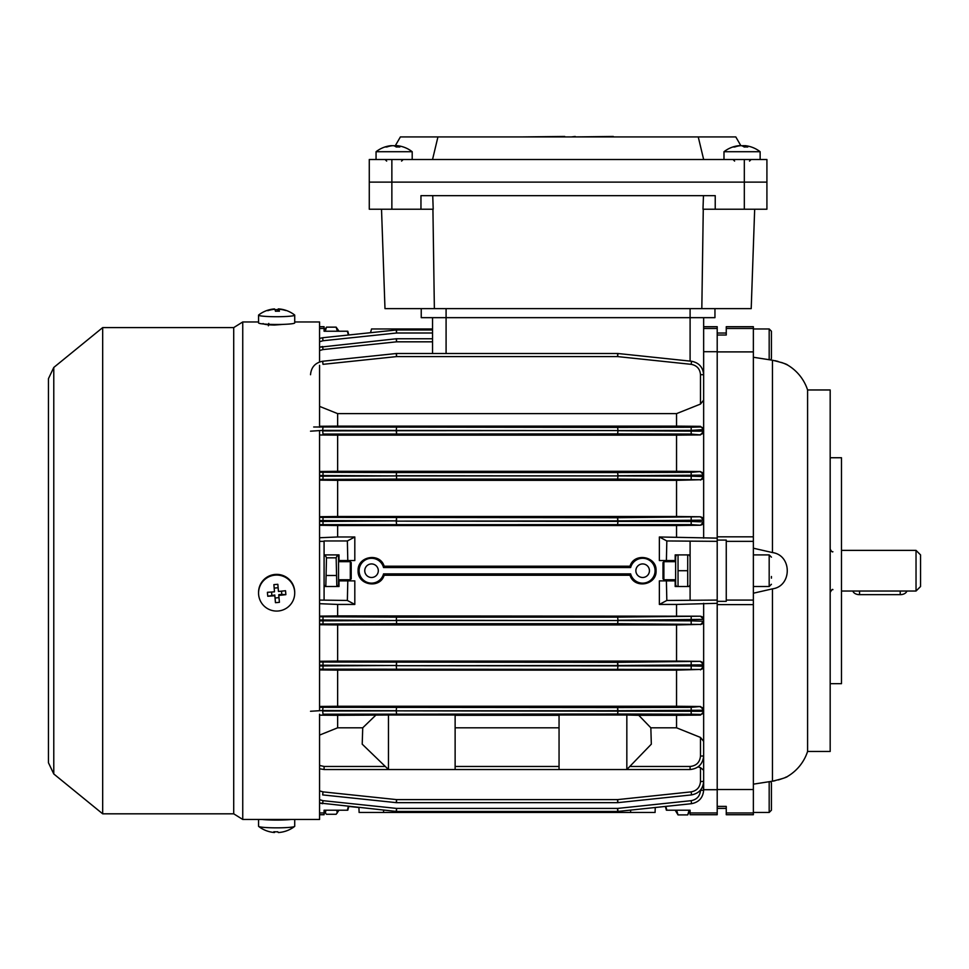 <?xml version="1.0" encoding="UTF-8"?>
<svg xmlns="http://www.w3.org/2000/svg" width="969" height="969" viewBox="0 0 969 969"><rect width="100%" height="100%" fill="white"/><g stroke="black" fill="none" stroke-linecap="round" stroke-linejoin="round"><path stroke-width="1.45" d="M753.361 357.258L772.45 360.226C781.801 362.479 786.889 364.114 787.724 365.119A45.192 45.192 0 0 1 807.589 389.962L807.589 751.459A45.192 45.192 0 0 1 787.724 776.314C786.889 777.32 781.801 778.943 772.45 781.196L770.743 781.462L771.433 783.085L771.433 810.205L771.433 791.382M676.616 554.898L675.635 556.594L675.635 584.828L676.616 586.524M678.034 586.524L678.034 554.898M687.711 554.898L687.711 586.524M687.711 570.717L678.034 570.717M906.875 591.042A6.783 4.421 180 0 1 900.213 594.663L859.551 594.663A6.783 4.421 180 0 1 852.877 591.042M920.55 554.898L920.55 586.524L916.032 591.042L916.032 550.38L920.55 554.898M371.539 563.934A6.783 6.783 0 0 0 364.756 570.717A6.783 6.783 0 0 0 371.539 577.488A6.783 6.783 0 0 0 378.31 570.717A6.783 6.783 0 0 0 371.539 563.934M642.653 563.934A6.783 6.783 0 0 0 635.87 570.717A6.783 6.783 0 0 0 642.653 577.488A6.783 6.783 0 0 0 649.436 570.717A6.783 6.783 0 0 0 642.653 563.934M359.111 570.717A12.427 12.427 0 0 0 383.554 573.878L384.16 575.235C380.042 589.237 357.282 585.228 358.118 570.717C357.282 556.17 380.066 552.221 384.16 566.199L383.554 567.543A12.427 12.427 0 0 0 359.111 570.717M665.388 806.438L666.393 810.205L665.388 806.438L655.25 807.504L655.08 812.458L359.111 812.458L358.93 807.504L348.804 806.438L347.798 810.205L348.804 806.438M675.187 579.753L675.187 580.879L666.393 580.879L666.829 600.465L717.205 600.077L717.205 789.517L717.205 604.608L753.361 604.608L753.361 600.077L726.253 600.077L726.253 601.349L717.205 601.349M384.16 575.235L630.02 575.235C634.114 589.2 656.909 585.252 656.061 570.717C656.909 556.206 634.15 552.197 630.02 566.199L384.16 566.199M339.005 579.753L339.005 580.879L347.798 580.879L347.362 600.465L319.564 600.077M319.564 707.322L617.628 707.552L617.628 710.713L396.551 710.858L703.651 711.27L703.651 710.241L617.968 710.713L617.628 707.552L691.188 707.346L700.49 706.498L703.651 710.241L703.651 664.855L617.968 665.497L617.628 662.336L700.49 661.355L703.651 664.855L703.651 619.373L617.968 620.281L617.628 617.132L700.49 616.199L337.648 615.896L337.648 604.438L354.811 604.438L354.811 580.879L347.798 580.879M676.544 615.896L676.544 604.438L659.368 604.438L666.829 600.465M666.393 580.879L659.368 580.879L659.368 604.438M339.005 561.681L339.005 560.542L354.811 560.542L354.811 536.983L347.362 540.956L324.082 540.956L324.082 600.077M559.052 727.804L455.127 727.804M559.052 715.304L455.127 715.304M319.564 790.886L323.004 791.867L322.665 794.907L396.224 802.647A3.161 3.161 0 0 0 396.551 802.671L617.628 802.671A3.161 3.161 0 0 0 617.968 802.647L691.515 794.907L617.968 802.647L617.628 799.607L691.188 791.867C696.881 790.752 699.981 787.3 700.49 781.523L700.49 767.654L703.651 770.27L703.651 755.977C702.791 764.153 698.274 768.671 690.098 769.531L324.082 769.531L319.564 768.756L324.082 769.531L324.082 766.467L385.299 766.467M388.472 715.025L388.472 769.531L362.212 744.168L362.733 727.804L337.648 727.804L337.648 715.304L388.472 715.025L455.127 715.025L455.127 769.531M362.733 727.804L375.669 715.304M337.648 727.804L319.564 735.096M717.205 351.711L703.651 351.711M703.651 328.479L717.205 328.479L717.205 335.02L717.205 333.033L726.253 333.033M753.361 600.077L753.361 536.826L717.205 536.826L717.205 351.904L717.205 541.344L666.829 540.956L659.368 536.983L717.205 538.122M717.205 603.312L676.544 604.438M666.829 540.956L666.393 560.542L675.187 560.542L675.187 554.898L690.098 554.898M666.393 560.542L659.368 560.542L659.368 536.983M690.098 586.524L675.187 586.524L675.187 580.879M726.253 808.388L717.205 808.388L717.205 806.402L717.205 812.943L690.098 812.943L690.098 810.205L666.829 810.205L665.836 806.39M702.997 785.58L703.651 790.207L703.651 786.707L703.651 789.711L717.205 789.711M690.098 810.205L687.711 814.905L678.034 814.905L675.187 810.205M703.651 429.582L691.515 430.393L617.968 430.563L617.628 427.402L691.188 427.232L700.49 426.99L700.49 426.336L703.651 429.582L703.651 400.1L700.49 404.073L700.49 374.664C699.981 368.886 696.881 365.446 691.188 364.332L617.628 356.592L617.968 353.515L691.515 361.255C698.94 362.709 702.985 367.203 703.651 374.737L703.651 400.1M703.651 538.122L703.651 520.171L617.968 520.886L617.628 517.725L700.49 516.78L703.651 520.171L703.651 475.149L617.968 475.718L617.628 472.557L691.188 472.315L700.49 471.552L703.651 475.149L703.651 431.181L700.49 434.924L691.188 434.076L617.628 433.882L323.004 434.076L322.665 430.914L396.224 430.721L396.551 433.882L396.551 430.721L617.628 430.563L322.665 430.393L310.528 431.181M676.544 536.983L676.544 525.525L700.49 525.222L691.188 524.629L319.564 524.665M319.564 517.373L617.628 517.725L617.628 520.886L396.551 521.14L691.515 521.467L703.651 521.903L700.49 525.222M700.49 616.199L703.651 619.373L703.651 603.312M629.802 766.467L690.098 766.467C696.372 765.813 699.836 762.349 700.49 756.074L700.49 737.433L703.651 741.418L703.651 711.84L700.49 715.098L700.49 714.432L691.188 714.201L617.628 714.02L323.004 714.201L322.665 711.04L396.224 710.858L396.551 714.02L396.224 710.713L322.665 710.507L310.528 711.27M703.651 786.247L703.651 771.276M319.564 326.71L324.082 326.71L324.082 328.479L319.564 328.479M348.356 335.032L347.362 331.228L324.082 331.228L324.082 328.479M324.082 541.344L319.564 541.344M675.187 560.542L675.187 561.681M676.544 525.525L337.648 525.525L337.648 536.983L319.564 537.747M354.811 536.983L337.648 536.983M319.564 603.687L337.648 604.438M337.648 615.896L319.564 616.127M319.564 525.295L337.648 525.525M319.564 814.723L324.082 814.723L324.082 810.205L347.362 810.205L348.356 806.39M324.082 812.943L319.564 812.943M700.49 426.336L676.544 426.118L676.544 413.63L700.49 404.073M676.544 413.63L337.648 413.63L337.648 426.118L319.564 426.275M676.544 426.118L337.648 426.118M319.564 406.386L337.648 413.63M700.49 516.78L676.544 516.489L676.544 480.333L700.49 479.728L617.628 479.086L617.968 475.924L691.515 476.203L703.651 476.566L700.49 480.079M676.544 516.489L337.648 516.489L337.648 480.333L676.544 480.333M337.648 516.489L319.564 516.707M319.564 480.139L337.648 480.333M700.49 661.355L676.544 661.088L676.544 624.932L700.49 624.411L617.628 623.697L617.968 620.535L691.515 620.85L703.651 621.25L700.49 624.642M676.544 624.932L337.648 624.932L337.648 661.088L319.564 661.282M676.544 661.088L337.648 661.088M319.564 624.714L337.648 624.932M700.49 471.552L676.544 471.297L676.544 435.154L700.49 434.924M676.544 435.154L337.648 435.154L337.648 471.297L319.564 471.491M676.544 471.297L337.648 471.297M319.564 434.984L337.648 435.154M700.49 767.654L698.164 766.879M700.49 706.498L676.544 706.268L676.544 670.124L700.49 669.434L319.564 669.143M319.564 662.021L617.628 662.336L617.628 665.497L396.551 665.703L691.515 665.945L703.651 666.272L700.49 669.87M700.49 737.433L676.544 727.804L676.544 715.304L700.49 715.098M676.544 706.268L337.648 706.268L337.648 670.124L676.544 670.124M676.544 715.304L638.777 715.304L650.841 727.804L651.325 744.168L626.834 769.531L626.834 715.025L559.052 715.025L559.052 769.531M676.544 727.804L650.841 727.804M337.648 706.268L319.564 706.449M319.564 669.93L337.648 670.124M319.564 715.146L337.648 715.304M703.651 385.941L703.651 317.662L703.651 326.71L717.205 326.71L717.205 328.479M717.205 541.344L717.205 600.077M717.205 812.943L717.205 814.723L690.098 814.723L690.098 812.943M703.651 741.418L703.651 755.977L700.49 756.074M626.834 715.025L638.777 715.304M700.49 714.432A3.161 3.161 180 0 0 703.651 711.27L703.651 711.84M703.651 770.27L703.651 781.426C702.985 788.96 698.94 793.454 691.515 794.907C698.94 793.454 702.985 788.96 703.651 781.426L700.49 781.523M700.49 426.99A3.161 3.161 180 0 1 703.651 430.151L703.651 431.181A3.161 3.161 180 0 1 700.49 434.342M617.628 811.453L617.628 808.412L617.968 811.428A3.161 3.161 0 0 1 617.628 811.453A3.161 3.161 0 0 0 617.968 811.428L691.515 803.689L617.968 811.428A3.161 3.161 0 0 1 617.628 811.453L396.551 811.453L396.551 808.412L617.628 808.412L691.188 800.673C696.881 799.558 699.981 796.118 700.49 790.341L700.49 790.135M396.224 338.775L396.551 341.827L323.004 349.567L322.665 346.514L319.564 347.217L396.224 338.775A3.161 3.161 0 0 1 396.551 338.762L432.537 338.762M310.528 374.737C311.194 367.203 315.24 362.709 322.665 361.255L396.224 353.515A3.161 3.161 0 0 1 396.551 353.503L617.628 353.503A3.161 3.161 0 0 1 617.968 353.515M432.537 333.009L396.551 333.009L396.224 329.993L322.665 337.733L396.224 329.993A3.161 3.161 0 0 1 396.551 329.969L432.537 329.969M396.224 811.428L319.564 802.986L322.665 803.689L323.004 800.673L396.551 808.412L396.224 811.428A3.161 3.161 0 0 0 396.551 811.453A3.161 3.161 0 0 1 396.224 811.428A3.161 3.161 0 0 0 396.551 811.453M348.804 334.983L347.798 331.228L348.804 334.983L370.533 332.694L371.539 328.963L432.537 328.963L432.537 317.662L432.537 353.503M319.564 665.957L396.551 665.497L396.551 662.336L396.224 665.497L319.564 665.206M319.564 620.863L396.224 620.535L319.564 619.942M319.564 521.492L396.551 520.886L396.551 517.725L396.224 520.886L319.564 520.559M319.564 476.227L396.224 475.924L319.564 475.464M322.665 337.733L319.564 338.435L322.665 337.733L323.004 340.749L319.564 341.73M690.098 766.467L690.098 769.531C698.274 768.671 702.791 764.153 703.651 755.977M313.69 426.99L617.628 427.402L617.968 430.721L703.651 431.181M703.651 790.207C702.985 797.741 698.94 802.235 691.515 803.689C698.94 802.235 702.985 797.741 703.651 790.207L700.49 790.341M700.49 374.664L703.651 374.737C702.985 367.203 698.94 362.709 691.515 361.255L691.188 364.332M383.603 810.108L383.554 812.458M630.637 812.458L630.577 810.108M630.02 575.235L630.637 573.878A12.427 12.427 0 0 0 649.763 580.903A12.427 12.427 0 0 0 649.763 560.518A12.427 12.427 0 0 0 630.637 567.543L383.554 567.543M630.637 573.878L383.554 573.878M630.637 567.543L630.02 566.199M339.005 810.205L336.158 814.275L326.48 814.275L325.39 813.015L325.863 810.205M354.811 604.438L347.362 600.465M339.005 580.879L339.005 586.524L324.082 586.524M324.082 554.898L339.005 554.898L339.005 560.542M347.362 540.956L347.798 560.542M337.357 331.228L336.158 327.147L339.005 331.228M690.098 541.344L690.098 600.077M323.004 791.867L396.551 799.607L396.551 802.671A3.161 3.161 0 0 1 396.224 802.647L396.551 799.607L617.628 799.607L617.628 802.671A3.161 3.161 0 0 0 617.968 802.647M396.224 353.515L396.551 356.592L323.004 364.332L322.665 361.255M396.551 329.969A3.161 3.161 0 0 0 396.224 329.993A3.161 3.161 0 0 1 396.551 329.969L396.551 333.009L323.004 340.749M396.224 665.703L396.551 668.864L396.224 665.703M617.968 665.703L617.628 668.864L617.968 665.703M396.551 707.552L396.224 710.713L396.551 707.552M617.968 710.858L617.628 714.02L617.968 710.858M319.564 616.756L396.551 617.132L396.224 620.281L396.551 617.132L617.628 617.132L617.968 620.281L617.628 623.697L396.551 623.697L396.551 620.535L617.628 620.535L396.551 620.281L396.551 623.697L319.564 624.048M396.224 521.14L396.551 524.302L396.224 521.14M617.968 521.14L617.628 524.302L617.968 521.14M319.564 472.291L396.551 472.557L396.224 475.718L396.551 472.557L617.628 472.557L617.968 475.718L617.628 479.086L396.551 479.086L396.551 475.924L617.628 475.924L396.551 475.718L396.551 479.086L319.564 479.401M396.551 427.402L396.224 430.563L396.551 427.402M617.968 430.721L617.628 433.882L617.968 430.721M274.493 309.305L274.493 308.929A29.3 2.544 89.6 0 0 274.421 308.929A29.373 29.373 0 0 0 258.687 314.973A18.072 1.575 0 0 0 258.566 315.143L258.566 322.907A18.072 1.575 0 0 0 258.638 323.04A18.072 1.575 0 0 0 277.425 324.482A18.072 1.575 0 0 0 294.721 322.907L294.721 315.143A18.072 1.575 0 0 0 294.649 315.01A18.072 1.575 0 0 0 294.6 314.973A29.373 29.373 0 0 0 285.54 310.225A28.731 3.416 -60.3 0 0 285.504 310.213A29.3 29.082 134.9 0 0 278.454 308.905A29.3 2.544 -90.4 0 0 278.418 308.893A29.3 2.544 -90.4 0 0 277.837 309.656A28.731 25.945 10.1 0 0 275.85 309.608A28.731 25.945 10.1 0 0 275.002 309.62M258.566 315.143A18.072 1.575 0 0 0 258.638 315.288A18.072 1.575 0 0 0 278.212 316.718A18.072 1.575 0 0 0 294.721 315.143M274.493 308.929A29.3 29.082 134.9 0 0 267.432 310.346A28.731 0.908 59.7 0 1 267.783 310.698A29.3 29.082 -45.1 0 1 274.833 309.281A29.3 2.544 89.6 0 1 275.45 311.255A28.731 23.45 -7.5 0 1 277.437 311.182A28.731 23.45 -7.5 0 1 279.411 311.231A29.3 2.544 -90.4 0 0 278.793 309.244A29.3 29.082 -45.1 0 1 285.855 310.552A28.731 3.416 -60.3 0 0 285.54 310.225M278.793 311.206L278.793 309.244M277.909 311.182L277.837 309.656M278.454 311.194L278.454 308.905M294.721 819.459L294.721 826.278A18.072 1.575 180 0 1 294.649 826.412A18.072 1.575 180 0 1 294.6 826.448A18.072 1.575 180 0 1 275.063 827.841A18.072 1.575 180 0 1 258.687 826.448A18.072 1.575 180 0 1 258.566 826.278L258.566 819.459M294.6 826.448A29.373 29.373 0 0 1 285.54 831.196A28.731 3.416 -119.7 0 1 285.504 831.208A29.3 29.082 45.1 0 1 278.454 832.528A29.3 2.544 -89.6 0 1 278.418 832.528A29.3 2.544 -89.6 0 1 277.837 831.777A28.731 25.945 169.9 0 1 275.85 831.826A28.731 25.945 169.9 0 1 273.876 831.741A29.3 2.544 90.4 0 0 274.421 832.504A29.3 2.544 90.4 0 0 274.493 832.492L274.493 831.777M291.088 819.459A18.072 1.575 180 0 1 262.199 819.459M325.814 586.524L326.48 557.829L325.148 554.898M337.563 554.898L338.544 556.594L338.544 584.828L337.563 586.524M337.491 554.898L336.158 557.829L336.824 586.524M336.158 557.829L326.48 557.829M336.158 575.477L326.48 575.477M294.721 593.076L294.721 592.398A18.072 18.011 180 0 0 275.85 574.399A18.072 18.011 180 0 0 258.566 592.398L258.566 593.076A18.072 18.011 180 0 0 278.212 611.003A18.072 18.011 180 0 0 294.649 591.502A18.072 18.011 180 0 0 275.063 575.138A18.072 18.011 180 0 0 258.566 593.076M277.837 584.307A28.731 12.149 175.2 0 0 275.85 584.452A28.731 12.149 175.2 0 0 273.876 584.658L274.493 591.805A29.3 2.544 175 0 1 267.432 592.301A28.731 14.499 87.9 0 0 267.783 596.238A29.3 2.544 -5 0 0 274.833 595.741L275.45 602.657A28.731 16.473 -5.3 0 0 277.437 602.524A28.731 16.473 -5.3 0 0 279.411 602.306L278.793 595.402A29.3 2.544 -5 0 0 285.855 594.663A28.731 14.123 -97.8 0 0 285.504 590.727A29.3 2.544 175 0 1 278.454 591.453L277.837 584.307M281.495 591.163L281.785 594.409L278.793 594.663L278.793 595.402M278.999 597.643L275.099 597.982L275.45 602.657M275.099 597.982L274.833 595.741M274.833 595.014L267.783 596.238M271.853 595.269L271.562 592.023M273.876 584.658L274.493 591.805M274.227 588.086L278.127 587.747M281.785 594.409L285.855 594.663M263.083 323.525C263.762 324.385 267.517 324.881 274.384 325.051L283.481 324.361M102.678 327.607L102.678 813.815L53.779 773.965L53.779 367.457L102.678 327.607L233.711 327.607L242.747 321.962L242.747 819.459L319.564 819.459L319.564 714.226M294.721 321.962L319.564 321.962L319.564 361.958M319.564 365.313L319.564 427.208M319.564 430.926L319.564 710.495M233.711 327.607L233.711 813.815L242.747 819.459M350.293 561.681L351.202 562.577L351.202 578.844L350.293 579.753L350.293 561.681L338.544 561.681M395.34 145.665L400.391 136.92L735.798 136.92L740.849 145.665M432.731 195.665L433.204 209.219L369.274 209.219L369.274 182.111L766.915 182.111L766.915 159.51L369.274 159.51L369.274 182.111L766.915 182.111L766.915 159.51M437.94 136.92L432.537 159.51M698.249 136.92L703.651 159.51M613.28 136.472L575.235 136.92M564.709 136.472L522.909 136.92M571.48 136.92L575.235 136.472M739.408 145.834L739.408 145.641A29.3 26.454 90 0 0 737.433 145.871A29.373 29.373 0 0 0 723.988 151.721L760.132 151.721A29.373 29.373 0 0 0 746.687 145.871A29.3 26.454 -90 0 0 744.713 145.641A29.3 26.454 -90 0 1 746.687 145.871A29.373 29.373 0 0 1 760.132 151.721L760.132 159.51L760.132 151.721M737.433 145.871A29.3 26.454 90 0 0 733.024 147.009A28.731 10.695 57.4 0 1 733.848 146.949A28.731 10.695 57.4 0 1 734.732 147.009A29.3 26.454 -90 0 1 741.128 145.641A29.3 12.597 90 0 1 744.168 147.009A28.731 22.469 -36.7 0 1 747.753 147.009A29.3 12.597 -90 0 0 744.713 145.641L744.713 146.985M744.713 145.834A29.3 26.454 90 0 0 743.005 145.641A29.3 12.597 -90 0 0 742.06 145.871M743.005 146.271L743.005 145.641M336.776 810.205L337.248 813.015M324.082 810.205L325.378 813.015M663.886 579.753L662.99 578.844L662.99 562.577L663.886 561.681L663.886 579.753L675.635 579.753M771.433 576.507L771.433 578.166M678.034 814.905L676.616 810.205M689.116 810.205L687.711 814.905M381.52 209.219L384.984 308.627L751.205 308.627L754.669 209.219M420.958 209.219L420.958 195.665L715.231 195.665L715.231 209.219L702.985 209.219L703.458 195.665M434.366 308.627L432.925 209.219M701.822 308.627L703.264 209.219M766.915 209.219L766.915 182.111L766.915 209.219L715.231 209.219M714.952 317.662L714.952 308.627L714.952 317.662L421.236 317.662L421.236 308.627M769.18 359.717L769.18 328.963L771.433 331.228L771.433 358.336L770.743 359.959M771.433 339.525L771.433 347.168M726.253 335.02L717.205 335.02L717.205 351.904L753.361 351.904L753.361 326.71L726.253 326.71L726.253 335.02M772.511 781.196L775.055 780.735M778.434 779.912L783.4 778.252M785.156 777.513L786.562 776.872M830.179 457.743L841.48 457.743L841.48 683.678L830.179 683.678M807.589 389.962L830.179 389.962L830.179 751.459L807.589 751.459M787.724 365.119L786.598 364.562M786.549 364.538L785.205 363.932M784.733 363.726L783.848 363.363M782.807 362.951L781.486 362.467M778.01 361.401L775.055 360.698M753.361 328.479L726.253 328.479M726.253 812.943L726.253 806.402L717.205 806.402L717.205 789.517L753.361 789.517L753.361 812.943L726.253 812.943L726.253 814.723L753.361 814.723L753.361 812.943M753.361 541.344L726.253 541.344L726.253 600.077M717.205 540.084L726.253 540.084L726.253 541.344M753.361 593.21L772.45 588.861C792.145 586.245 792.242 555.261 772.45 552.56L753.361 548.212M772.45 588.861L772.45 781.196L753.361 784.163M753.361 604.608L753.361 789.517M753.361 351.904L753.361 536.826M401.893 151.721L412.2 151.721A29.373 29.373 0 0 0 398.756 145.871A29.3 26.454 -90 0 0 396.781 145.641A29.3 12.597 -90 0 1 399.822 147.009A28.731 22.469 -36.7 0 0 396.236 147.009A29.3 12.597 90 0 0 393.184 145.641A29.3 26.454 -90 0 0 386.788 147.009A28.731 10.695 57.4 0 0 385.904 146.949A28.731 10.695 57.4 0 0 385.081 147.009A29.3 26.454 90 0 1 389.502 145.871A29.373 29.373 0 0 0 376.057 151.721L401.893 151.721M391.476 145.834L391.476 145.641A29.3 26.454 90 0 0 389.502 145.871M396.781 145.834A29.3 26.454 90 0 0 395.061 145.641A29.3 12.597 -90 0 0 394.129 145.871M395.061 146.271L395.061 145.641M396.781 146.985L396.781 145.641M325.269 331.228L326.48 327.147L324.082 330.659M336.158 327.147L326.48 327.147M753.361 812.458L769.18 812.458L769.18 781.704M900.213 594.663L900.213 591.042M859.551 594.663L859.551 591.042M455.127 766.467L559.052 766.467M319.564 765.437L324.082 766.467M319.564 799.691L323.004 800.673M432.537 341.827L396.551 341.827L396.551 338.762M323.004 349.567L319.564 350.536M617.628 353.503L617.628 356.592L396.551 356.592L396.551 353.503M323.004 517.422L323.004 524.629M323.004 472.315L323.004 479.364M323.004 616.805L323.004 624.012M323.004 662.057L323.004 669.107M691.188 714.201L691.188 707.346M691.188 669.107L691.188 662.057M691.188 624.012L691.188 616.805M691.188 524.629L691.188 517.422M691.188 479.364L691.188 472.315M691.188 434.076L691.188 427.232M691.515 794.907L691.188 791.867M691.515 803.689L691.188 800.673M703.651 781.426L700.49 781.535M703.651 664.855A3.161 3.161 180 0 0 700.49 661.694M703.651 666.272A3.161 3.161 180 0 1 700.49 669.434M323.004 707.346L322.665 710.507M703.651 710.241A3.161 3.161 180 0 0 700.49 707.079M700.49 624.411A3.161 3.161 0 0 0 703.651 621.25M703.651 619.518A3.161 3.161 180 0 0 700.49 616.357M703.651 520.171A3.161 3.161 180 0 0 700.49 517.01M703.651 521.903A3.161 3.161 180 0 1 700.49 525.065M700.49 479.728A3.161 3.161 -0 0 0 703.651 476.566M703.651 475.149A3.161 3.161 180 0 0 700.49 471.988M323.004 427.232L322.665 430.393M690.098 361.11L690.098 308.627M446.091 353.503L446.091 308.627M744.325 209.219L744.325 159.51M391.864 209.219L391.864 159.51M753.361 586.524L769.18 586.524L769.18 554.898L771.433 557.151M772.45 360.226L772.45 552.56M769.18 812.458L771.433 810.205M690.098 584.828L689.116 586.524M690.098 556.594L689.116 554.898M832.892 589.685C832.601 588.873 831.705 589.782 830.179 592.398M841.48 550.38L916.032 550.38M841.48 591.042L916.032 591.042M832.892 551.736C832.286 552.306 831.378 551.397 830.179 549.023M268.389 325.79L268.752 323.428M282.5 309.426A29.373 29.373 0 0 0 278.418 308.893M278.418 832.528A29.373 29.373 0 0 0 282.5 831.996M258.687 826.448A29.373 29.373 0 0 0 274.421 832.504M324.082 584.828L325.063 586.524M324.082 556.594L325.063 554.898M102.678 813.815L233.711 813.815M48.45 762.748L53.779 773.965M53.779 367.457L48.45 378.673L48.45 762.76M242.747 321.962L258.566 321.962M350.293 579.753L338.544 579.753M734.611 161.096L733.024 159.51M723.988 159.51L723.988 151.721M749.521 161.096L751.096 159.51L749.521 161.096M769.18 586.524L771.433 584.271M753.361 554.898L769.18 554.898M663.886 561.681L675.635 561.681M753.361 328.963L769.18 328.963M386.667 161.096L385.093 159.51M412.2 159.51L412.2 151.721M376.057 159.51L376.057 151.721M401.578 161.096L403.165 159.51"/></g></svg>
